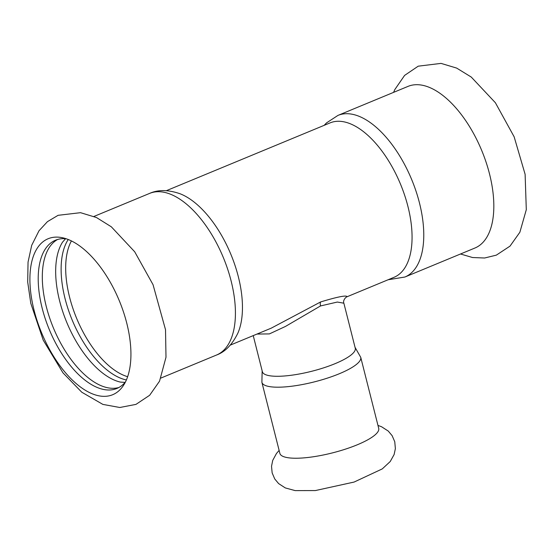 <?xml version="1.0" encoding="UTF-8"?>
<svg xmlns="http://www.w3.org/2000/svg" width="554" height="554" viewBox="0 0 554 554"><rect width="100%" height="100%" fill="white"/><g stroke="black" fill="none" stroke-linecap="round" stroke-linejoin="round"><path stroke-width="0.83" d="M60.338 237.368A84.402 42.035 67.5 0 1 62.837 237.825A84.402 42.035 67.5 0 1 126.769 323.197A84.402 42.035 67.5 0 1 123.764 384.961A84.402 42.035 67.5 0 1 77.131 384.379A84.402 42.035 67.5 0 1 34.071 310.254A84.402 42.035 67.5 0 1 60.338 237.368M125.509 381.858A80.226 39.957 67.5 0 1 116.915 388.444A80.226 39.957 67.5 0 1 105.308 389.753A80.226 39.957 67.5 0 1 42.166 308.176A80.226 39.957 67.5 0 1 55.525 240.207A80.226 39.957 67.5 0 1 66.258 238.788M57.623 239.473A80.226 39.957 -112.5 0 0 50.13 319.339A80.226 39.957 -112.5 0 0 109.408 388.056A80.226 39.957 -112.5 0 0 118.916 387.481M65.559 238.726L62.505 242.202A80.226 39.957 -112.5 0 0 66.764 322.386A80.226 39.957 -112.5 0 0 120.44 382.101L125.059 382.399M68.232 239.515A80.226 39.957 -112.5 0 0 72.214 320.129A80.226 39.957 -112.5 0 0 126.388 379.954M261.897 382.343A50.975 12.417 165.8 0 0 289.597 386.477A50.975 12.417 165.8 0 0 339.311 373.742A50.975 12.417 165.8 0 0 360.737 357.33L378.714 428.374A50.975 12.417 165.8 0 1 357.288 444.786A50.975 12.417 165.8 0 1 288.454 457.791A50.975 12.417 165.8 0 1 279.874 453.38L261.897 382.343L262.153 370.861M404.891 277.028A87.463 43.565 67.5 0 0 419.461 202.923A87.463 43.565 67.5 0 0 337.961 115.405L408.021 86.389A87.463 43.565 67.5 0 1 420.68 84.963A87.463 43.565 67.5 0 1 489.514 173.908A87.463 43.565 67.5 0 1 474.951 248.012L404.891 277.028L388.112 279.756M256.959 334.069L269.41 333.903L285.49 326.424L320.531 305.94L337.344 302.048L343.868 303.204L355.266 348.217A47.914 11.669 165.8 0 1 311.687 371.284A47.914 11.669 165.8 0 1 262.374 371.72L253.233 335.606M343.868 303.204C342.725 300.87 345.287 297.339 347.081 296.75C346.645 295.012 337.85 296.736 320.69 301.916L271.432 328.058M166.394 190.673L330.08 122.891A83.564 41.619 67.5 0 1 407.945 206.504A83.564 41.619 67.5 0 1 394.033 277.305L347.088 296.743M180.161 193.796A83.564 41.619 67.5 0 1 238.338 276.744A83.564 41.619 67.5 0 1 237.867 333.148C232.202 344.636 225.09 351.928 216.545 355.024A87.463 43.565 67.5 0 0 231.108 280.92A87.463 43.565 67.5 0 0 149.615 193.401C158.146 189.551 168.326 189.683 180.161 193.796M320.69 301.916A5.568 2.777 -112.5 0 0 320.531 305.94M127.642 376.699A79.111 39.403 67.5 0 1 69.575 297.159A79.111 39.403 67.5 0 1 71.418 240.928M80.545 212.681L96.472 217.535L111.333 226.808L134.698 251.779L153.042 284.687L165.521 329.727L165.992 357.247L159.545 381.166L149.656 395.272L135.965 404.385L119.809 407.495L102.871 404.399L81.777 392.218L62.962 372.835L43.233 340.177L30.782 303.308L27.7 282.048L28.046 262.104L31.696 245.325L39.015 230.755L47.436 221.662L58.087 215.319L80.545 212.681M377.966 425.417L381.54 426.739L388.257 431.06L392.135 435.673L394.76 441.753L395.376 448.636L394.123 454.529L390.245 461.503L382.288 468.892L354.11 482.056L315.392 490.56L295.144 490.609L285.296 487.922L278.614 483.587L274.749 478.968L272.146 472.881L271.529 466.288L272.72 460.395L276.494 453.442L279.126 450.423M460.512 253.995L472.555 257.527L484.611 258.005L496.336 255.145L510.026 246.114L519.874 232.237L526.3 209.689L525.116 174.309L514.147 136.81L495.387 102.732L471.26 77.061L456.669 68.094L441.053 63.391L418.222 66.175L404.6 75.406L394.808 89.589L393.582 92.373M360.737 357.33L355.052 347.358M230.339 345.094L271.377 328.1M160.923 378.057L216.545 355.024M93.993 216.434L149.615 193.401M337.961 115.405L326.507 122.905L324.166 125.343"/></g></svg>
